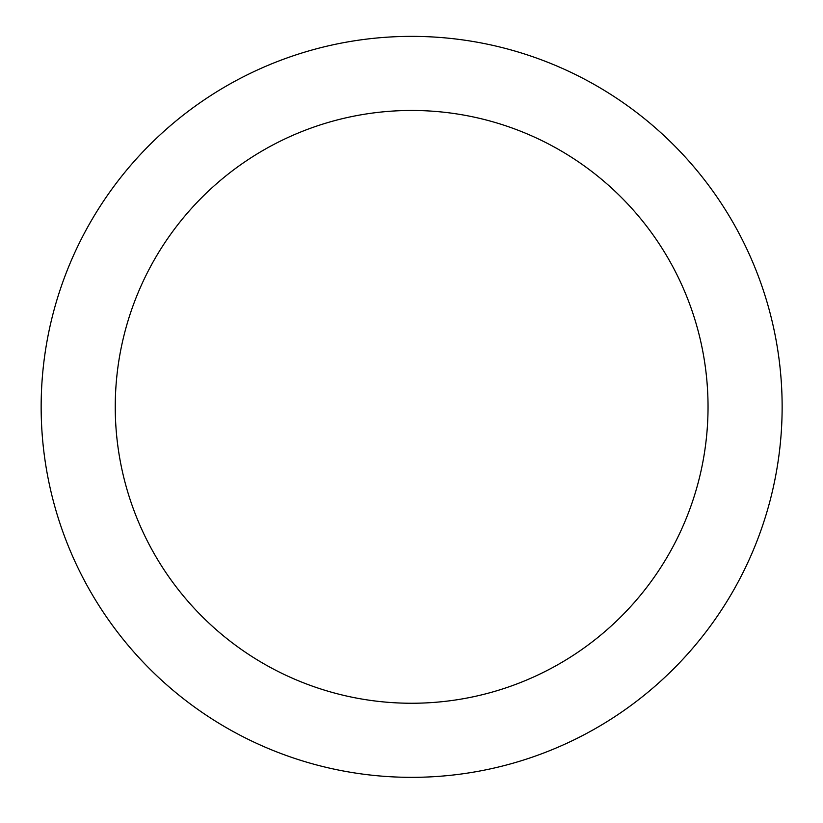<?xml version="1.0" encoding="UTF-8"?>
<svg xmlns="http://www.w3.org/2000/svg" width="823" height="823" viewBox="0 0 823 823"><rect width="100%" height="100%" fill="white"/><g stroke="black" fill="none" stroke-linecap="round" stroke-linejoin="round"><path stroke-width="1.23" d="M411.644 110.467A296.393 296.393 0 0 0 115.251 406.86A296.393 296.393 0 0 0 411.644 703.254A296.393 296.393 0 0 0 708.037 406.86A296.393 296.393 0 0 0 411.644 110.467M41.15 406.86A370.494 370.494 0 0 1 411.644 36.366A370.494 370.494 0 0 1 782.138 406.86A370.494 370.494 0 0 1 411.644 777.344A370.494 370.494 0 0 1 41.15 406.86"/></g></svg>

